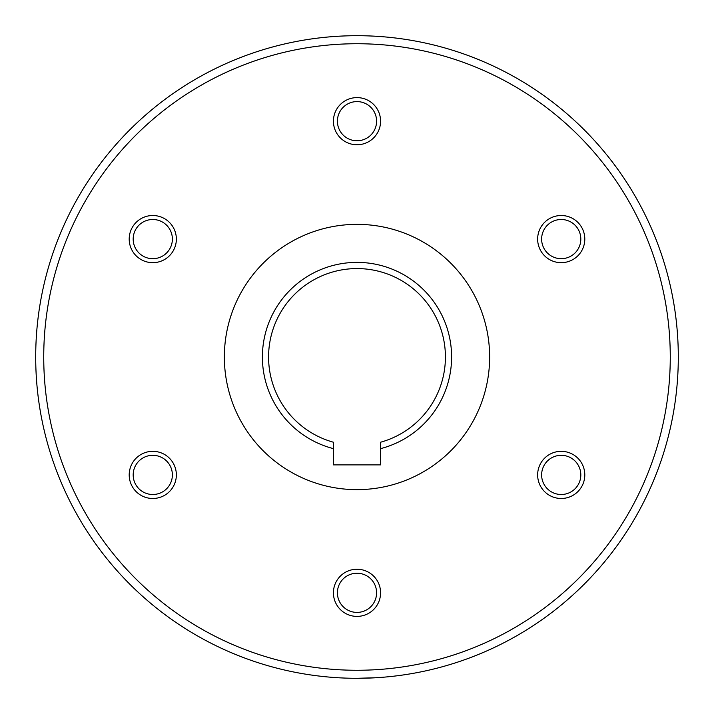 <?xml version="1.0" encoding="UTF-8"?>
<svg xmlns="http://www.w3.org/2000/svg" width="714" height="714" viewBox="0 0 714 714"><rect width="100%" height="100%" fill="white"/><g stroke="black" fill="none" stroke-linecap="round" stroke-linejoin="round"><path stroke-width="1.07" d="M224.357 357A132.643 132.643 0 0 0 357 489.643A132.643 132.643 0 0 0 489.643 357A132.643 132.643 0 0 0 357 224.357A132.643 132.643 0 0 0 224.357 357M357 678.3C332.662 677.702 332.662 677.702 357 678.3L375.867 677.747M678.3 357A321.3 321.3 0 0 1 357 678.3A321.3 321.3 0 0 1 35.7 357A321.3 321.3 0 0 0 357 678.3A321.3 321.3 0 0 0 678.3 357A321.3 321.3 0 0 0 357 35.7A321.3 321.3 0 0 1 678.3 357A321.3 321.3 0 0 0 357 35.7A321.3 321.3 0 0 0 35.7 357A321.3 321.3 0 0 1 357 35.7A321.3 321.3 0 0 0 35.7 357A321.3 321.3 0 0 1 357 35.7M380.58 448.633L380.58 442.225A88.429 88.429 0 0 0 357 268.571A88.429 88.429 0 0 0 333.42 442.225L333.42 448.633A94.623 94.623 0 0 1 357 262.377A94.623 94.623 0 0 1 380.58 448.633L380.58 464.885L333.42 464.885L333.42 448.633M357 612.407A19.59 19.59 0 0 1 337.41 592.816A19.59 19.59 0 0 1 357 573.226A19.59 19.59 0 0 1 376.59 592.816A19.59 19.59 0 0 1 357 612.407M357 616.396A23.58 23.58 0 0 1 333.42 592.816A23.58 23.58 0 0 1 357 569.236A23.58 23.58 0 0 1 380.58 592.816A23.58 23.58 0 0 1 357 616.396M578.188 484.708A19.59 19.59 0 0 1 551.422 491.875A19.59 19.59 0 0 1 544.255 465.109A19.59 19.59 0 0 1 571.021 457.942A19.59 19.59 0 0 1 578.188 484.708M581.642 486.698A23.58 23.58 0 0 1 549.432 495.329A23.58 23.58 0 0 1 540.801 463.118A23.58 23.58 0 0 1 573.012 454.488A23.58 23.58 0 0 1 581.642 486.698M578.188 229.292A19.59 19.59 0 0 1 571.021 256.058A19.59 19.59 0 0 1 544.255 248.891A19.59 19.59 0 0 1 551.422 222.125A19.59 19.59 0 0 1 578.188 229.292M581.642 227.302A23.58 23.58 0 0 1 573.012 259.512A23.58 23.58 0 0 1 540.801 250.882A23.58 23.58 0 0 1 549.432 218.671A23.58 23.58 0 0 1 581.642 227.302M357 101.593A19.59 19.59 0 0 1 376.59 121.184A19.59 19.59 0 0 1 357 140.774A19.59 19.59 0 0 1 337.41 121.184A19.59 19.59 0 0 1 357 101.593M357 97.604A23.58 23.58 0 0 1 380.58 121.184A23.58 23.58 0 0 1 357 144.763A23.58 23.58 0 0 1 333.42 121.184A23.58 23.58 0 0 1 357 97.604M135.812 229.292A19.59 19.59 0 0 1 162.578 222.125A19.59 19.59 0 0 1 169.745 248.891A19.59 19.59 0 0 1 142.978 256.058A19.59 19.59 0 0 1 135.812 229.292M132.358 227.302A23.58 23.58 0 0 1 164.568 218.671A23.58 23.58 0 0 1 173.199 250.882A23.58 23.58 0 0 1 140.988 259.512A23.58 23.58 0 0 1 132.358 227.302M135.812 484.708A19.59 19.59 0 0 1 142.978 457.942A19.59 19.59 0 0 1 169.745 465.109A19.59 19.59 0 0 1 162.578 491.875A19.59 19.59 0 0 1 135.812 484.708M132.358 486.698A23.58 23.58 0 0 1 140.988 454.488A23.58 23.58 0 0 1 173.199 463.118A23.58 23.58 0 0 1 164.568 495.329A23.58 23.58 0 0 1 132.358 486.698M43.732 357A313.267 313.267 0 0 0 357 670.267A313.267 313.267 0 0 0 670.267 357A313.267 313.267 0 0 0 357 43.732A313.267 313.267 0 0 0 43.732 357"/></g></svg>
